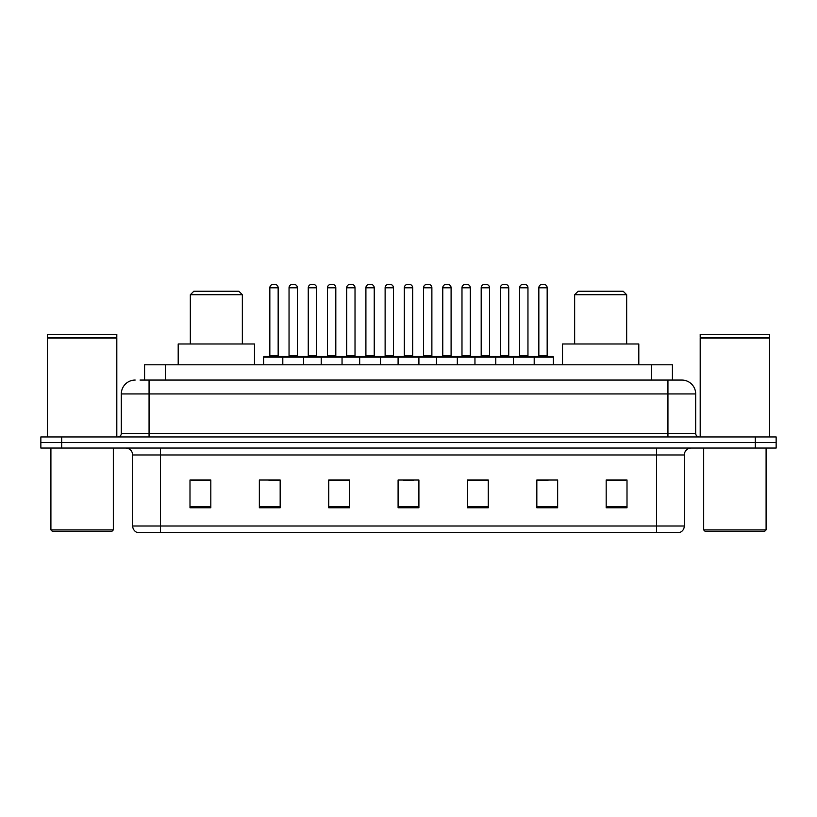 <?xml version="1.0" encoding="UTF-8"?>
<svg xmlns="http://www.w3.org/2000/svg" width="817" height="817" viewBox="0 0 817 817"><rect width="100%" height="100%" fill="white"/><g stroke="black" fill="none" stroke-linecap="round" stroke-linejoin="round"><path stroke-width="1.23" d="M140.054 380.058L149.062 380.058L140.054 380.058L144.568 380.058L144.568 364.801L672.432 364.801L672.432 380.058M135.193 380.058A13.869 13.869 0 0 0 121.314 393.937L121.314 433.47A3.472 3.472 0 0 1 117.852 436.942M695.686 393.937L149.062 393.937L149.062 380.058L681.807 380.058A13.869 13.869 0 0 1 695.686 393.937L695.686 433.47C695.89 435.584 697.044 436.738 699.148 436.942M61.663 436.942L40.85 436.942L40.85 442.487L61.663 442.487L40.85 442.487L40.85 448.043L61.663 448.043L61.663 442.487L755.337 442.487L61.663 442.487L61.663 436.942L755.337 436.942L755.337 442.487L776.15 442.487L755.337 442.487L755.337 448.043L61.663 448.043M755.337 448.043L776.15 448.043L776.15 436.942L755.337 436.942M681.603 380.058L676.946 380.058M684.309 526.005C684.115 529.334 682.45 531.55 679.315 532.664L656.562 532.664L656.562 526.005L684.309 526.005L684.309 454.977A6.934 6.934 0 0 1 691.243 448.043M656.562 532.664L137.685 532.664A6.934 6.934 0 0 1 132.691 526.005L132.691 454.977C132.283 450.759 129.974 448.451 125.757 448.043M627.007 507.765L627.007 480.018L606.194 480.018L606.194 507.765L627.007 507.765M557.643 507.765L557.643 480.018L536.83 480.018L536.83 507.765L557.643 507.765M488.27 507.765L488.27 480.018L467.467 480.018L467.467 507.765L488.27 507.765M210.806 507.765L210.806 480.018L189.993 480.018L189.993 507.765L210.806 507.765M280.17 507.765L280.17 480.018L259.357 480.018L259.357 507.765L280.17 507.765M349.533 507.765L349.533 480.018L328.73 480.018L328.73 507.765L349.533 507.765M418.907 507.765L418.907 480.018L398.093 480.018L398.093 507.765L418.907 507.765M643.939 532.664L160.438 532.664L160.438 526.005L656.562 526.005L656.562 454.977L132.691 454.977M537.8 480.161L548.207 480.161M606.194 480.161L625.618 480.161M345.652 480.161L336.839 480.161M268.793 480.161L279.2 480.161M191.382 480.161L210.806 480.161M480.161 480.161L471.348 480.161M403.302 480.161L413.698 480.161M349.533 480.161L328.73 480.161M488.27 480.161L467.467 480.161M111.949 531.285L52.298 531.285L50.909 529.896L113.338 529.896L111.949 531.285M50.909 448.043L50.909 529.896M113.338 448.043L113.338 529.896M47.437 338.095L116.811 338.095L47.437 338.095L47.437 436.942M116.811 338.095L116.811 436.942M116.463 337.748L47.784 337.748M116.811 337.401L116.811 334.276L47.437 334.276L47.437 337.401M190.341 294.733L242.363 294.733L238.891 291.271L193.803 291.271L190.341 294.733L190.341 343.988M242.363 294.733L242.363 343.988M254.506 364.801L254.506 343.988L178.198 343.988L178.198 364.801M574.637 294.733L626.659 294.733L623.197 291.271L578.109 291.271L574.637 294.733L574.637 343.988M626.659 294.733L626.659 343.988M638.802 364.801L638.802 343.988L562.494 343.988L562.494 364.801M764.702 531.285L705.051 531.285L703.662 529.896L766.091 529.896L764.702 531.285M703.662 448.043L703.662 529.896M766.091 448.043L766.091 529.896M700.189 338.095L769.563 338.095L700.189 338.095L700.189 436.942M769.563 338.095L769.563 436.942M769.216 337.748L700.537 337.748M769.563 337.401L769.563 334.276L700.189 334.276L700.189 337.401M533.297 356.478L552.721 356.478A0.694 0.694 0 0 1 553.405 357.172L282.805 357.172A0.694 0.694 0 0 1 283.499 356.478L302.923 356.478A0.694 0.694 0 0 1 303.618 357.172L303.618 364.801M297.368 287.798L289.044 287.798A3.472 3.472 0 0 1 292.517 284.336L293.906 284.336A3.472 3.472 0 0 1 297.368 287.798L297.368 355.783A0.694 0.694 0 0 0 298.062 356.478M289.044 287.798L289.044 355.783A0.694 0.694 0 0 1 288.35 356.478M283.703 356.478L264.279 356.478A0.694 0.694 0 0 0 263.595 357.172L282.805 357.172L282.805 364.801M321.234 364.801L321.234 357.172A0.694 0.694 0 0 1 321.929 356.478L341.353 356.478A0.694 0.694 0 0 1 342.047 357.172L342.047 364.801M335.807 287.798L327.474 287.798A3.472 3.472 0 0 1 330.946 284.336L332.335 284.336A3.472 3.472 0 0 1 335.807 287.798L335.807 355.783A0.694 0.694 0 0 0 336.492 356.478M327.474 287.798L327.474 355.783A0.694 0.694 0 0 1 326.78 356.478M359.664 364.801L359.664 357.172A0.694 0.694 0 0 1 360.358 356.478L379.782 356.478A0.694 0.694 0 0 1 380.477 357.172L380.477 364.801M374.237 287.798L365.904 287.798A3.472 3.472 0 0 1 369.376 284.336L370.765 284.336A3.472 3.472 0 0 1 374.237 287.798L374.237 355.783A0.694 0.694 0 0 0 374.921 356.478M365.904 287.798L365.904 355.783A0.694 0.694 0 0 1 365.219 356.478M398.093 364.801L398.093 357.172A0.694 0.694 0 0 1 398.788 356.478L418.212 356.478A0.694 0.694 0 0 1 418.907 357.172L418.907 364.801M412.667 287.798L404.333 287.798A3.472 3.472 0 0 1 407.806 284.336L409.194 284.336A3.472 3.472 0 0 1 412.667 287.798L412.667 355.783A0.694 0.694 0 0 0 413.351 356.478M404.333 287.798L404.333 355.783A0.694 0.694 0 0 1 403.649 356.478M436.523 364.801L436.523 357.172A0.694 0.694 0 0 1 437.218 356.478L456.642 356.478A0.694 0.694 0 0 1 457.336 357.172L457.336 364.801M451.096 287.798L442.763 287.798A3.472 3.472 0 0 1 446.235 284.336L447.624 284.336A3.472 3.472 0 0 1 451.096 287.798L451.096 355.783A0.694 0.694 0 0 0 451.781 356.478M442.763 287.798L442.763 355.783A0.694 0.694 0 0 1 442.079 356.478M474.953 364.801L474.953 357.172A0.694 0.694 0 0 1 475.647 356.478L495.071 356.478A0.694 0.694 0 0 1 495.766 357.172L495.766 364.801M489.526 287.798L481.193 287.798A3.472 3.472 0 0 1 484.665 284.336L486.054 284.336A3.472 3.472 0 0 1 489.526 287.798L489.526 355.783A0.694 0.694 0 0 0 490.22 356.478M481.193 287.798L481.193 355.783A0.694 0.694 0 0 1 480.508 356.478M513.382 364.801L513.382 357.172A0.694 0.694 0 0 1 514.077 356.478L533.501 356.478A0.694 0.694 0 0 1 534.195 357.172L534.195 364.801M527.956 287.798L519.632 287.798A3.472 3.472 0 0 1 523.094 284.336L524.483 284.336A3.472 3.472 0 0 1 527.956 287.798L527.956 355.783A0.694 0.694 0 0 0 528.65 356.478M519.632 287.798L519.632 355.783A0.694 0.694 0 0 1 518.938 356.478M269.835 287.798A3.472 3.472 0 0 1 273.307 284.336L274.686 284.336A3.472 3.472 0 0 1 278.158 287.798L269.835 287.798L269.835 355.783A0.694 0.694 0 0 1 269.14 356.478M278.158 287.798L278.158 355.783A0.694 0.694 0 0 0 278.852 356.478M263.595 357.172L263.595 364.801M322.133 356.478L302.719 356.478M308.264 287.798A3.472 3.472 0 0 1 311.737 284.336L313.115 284.336A3.472 3.472 0 0 1 316.587 287.798L308.264 287.798L308.264 355.783A0.694 0.694 0 0 1 307.57 356.478M316.587 287.798L316.587 355.783A0.694 0.694 0 0 0 317.282 356.478M360.563 356.478L341.149 356.478M346.694 287.798A3.472 3.472 0 0 1 350.166 284.336L351.545 284.336A3.472 3.472 0 0 1 355.017 287.798L346.694 287.798L346.694 355.783A0.694 0.694 0 0 1 346 356.478M355.017 287.798L355.017 355.783A0.694 0.694 0 0 0 355.712 356.478M398.992 356.478L379.578 356.478M385.124 287.798A3.472 3.472 0 0 1 388.596 284.336L389.975 284.336A3.472 3.472 0 0 1 393.447 287.798L385.124 287.798L385.124 355.783A0.694 0.694 0 0 1 384.429 356.478M393.447 287.798L393.447 355.783A0.694 0.694 0 0 0 394.141 356.478M437.422 356.478L418.008 356.478M423.553 287.798A3.472 3.472 0 0 1 427.025 284.336L428.404 284.336A3.472 3.472 0 0 1 431.876 287.798L423.553 287.798L423.553 355.783A0.694 0.694 0 0 1 422.859 356.478M431.876 287.798L431.876 355.783A0.694 0.694 0 0 0 432.571 356.478M475.851 356.478L456.437 356.478M461.983 287.798A3.472 3.472 0 0 1 465.455 284.336L466.834 284.336A3.472 3.472 0 0 1 470.306 287.798L461.983 287.798L461.983 355.783A0.694 0.694 0 0 1 461.288 356.478M470.306 287.798L470.306 355.783A0.694 0.694 0 0 0 471 356.478M514.281 356.478L494.867 356.478M500.413 287.798A3.472 3.472 0 0 1 503.885 284.336L505.263 284.336A3.472 3.472 0 0 1 508.736 287.798L500.413 287.798L500.413 355.783A0.694 0.694 0 0 1 499.718 356.478M508.736 287.798L508.736 355.783A0.694 0.694 0 0 0 509.43 356.478M538.842 287.798A3.472 3.472 0 0 1 542.314 284.336L543.693 284.336A3.472 3.472 0 0 1 547.165 287.798L538.842 287.798L538.842 355.783A0.694 0.694 0 0 1 538.148 356.478M547.165 287.798L547.165 355.783A0.694 0.694 0 0 0 547.86 356.478M553.405 357.172L553.405 364.801M165.381 380.058L165.381 364.801M651.619 380.058L651.619 364.801M149.062 436.942L149.062 393.937L121.314 393.937M121.314 433.47L695.686 433.47M667.938 380.058L667.938 436.942M656.562 448.043L656.562 454.977L684.309 454.977M132.691 526.005L160.438 526.005L160.438 448.043M418.907 506.806L398.093 506.806M349.533 506.806L328.73 506.806M280.17 506.806L259.357 506.806M210.806 506.806L189.993 506.806M488.27 506.806L467.467 506.806M557.643 506.806L536.83 506.806M627.007 506.806L606.194 506.806M289.044 355.783L297.368 355.783M327.474 355.783L335.807 355.783M365.904 355.783L374.237 355.783M404.333 355.783L412.667 355.783M442.763 355.783L451.096 355.783M481.193 355.783L489.526 355.783M519.632 355.783L527.956 355.783M269.835 355.783L278.158 355.783M308.264 355.783L316.587 355.783M346.694 355.783L355.017 355.783M385.124 355.783L393.447 355.783M423.553 355.783L431.876 355.783M461.983 355.783L470.306 355.783M500.413 355.783L508.736 355.783M538.842 355.783L547.165 355.783"/></g></svg>
